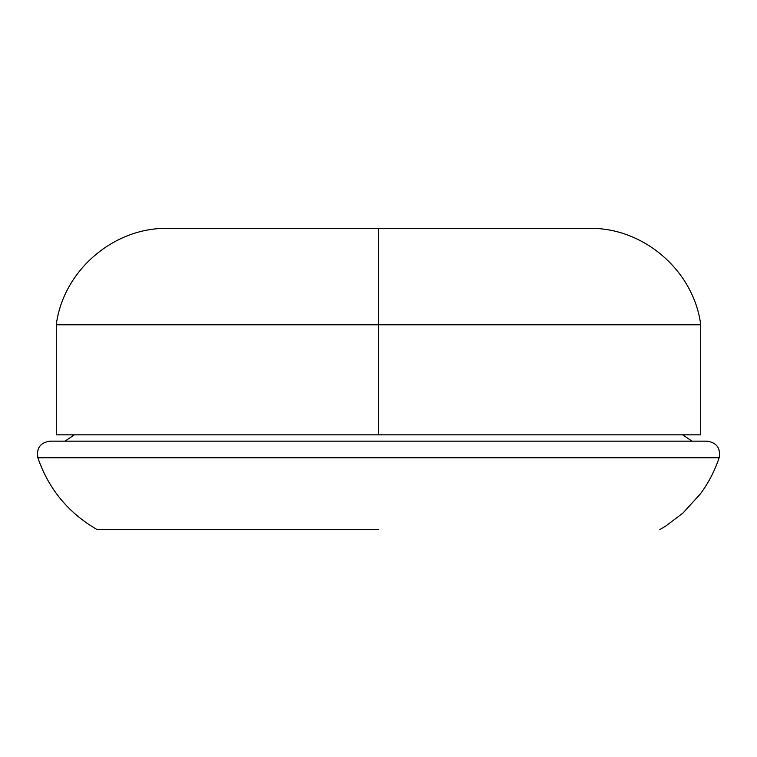 <?xml version="1.0" encoding="UTF-8"?>
<svg xmlns="http://www.w3.org/2000/svg" width="757" height="757" viewBox="0 0 757 757"><rect width="100%" height="100%" fill="white"/><g stroke="black" fill="none" stroke-linecap="round" stroke-linejoin="round"><path stroke-width="1.14" d="M167.789 228.368L589.201 228.368L167.789 228.368C113.446 227.28 63.105 270.883 56.283 324.781L378.5 324.781L56.283 324.781C63.105 270.883 113.446 227.28 167.789 228.368M587.716 228.368L589.211 228.368C643.554 227.28 693.895 270.883 700.717 324.781L700.717 434.84L700.717 324.781L378.5 324.781L700.717 324.781L378.5 324.781L378.5 228.368L378.5 324.781L56.283 324.781L56.283 434.84L56.283 324.781M378.5 434.84L700.717 434.84L56.283 434.84L378.5 434.84L378.5 228.368M378.5 441.161L49.848 441.161C40.263 442.656 36.26 448.191 37.85 457.767L719.15 457.767C720.74 448.191 716.737 442.656 707.152 441.161L378.5 441.161M378.5 529.616L97.18 529.616L378.5 529.616M719.122 457.758C714.778 470.835 708.505 482.909 700.31 493.99L683.003 512.991L665.933 525.945L659.811 529.607M37.85 457.767C48.675 489.107 68.452 513.057 97.18 529.607M74.337 434.84L64.988 441.161M682.663 434.84L692.012 441.161M700.717 324.781C693.895 270.883 643.554 227.28 589.211 228.368"/></g></svg>

